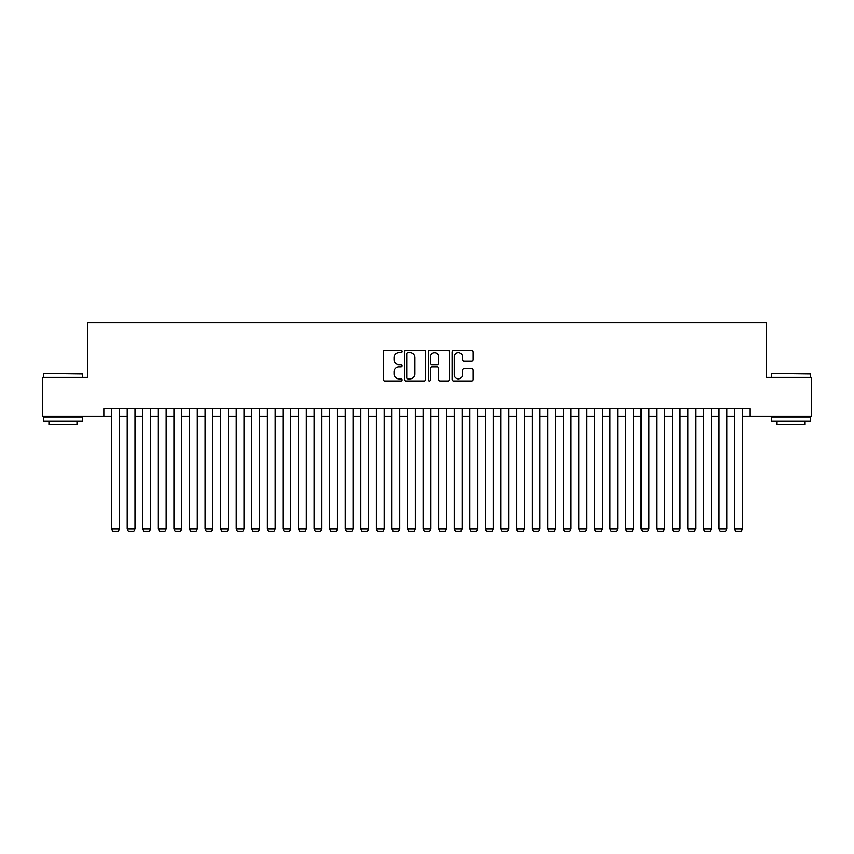 <?xml version="1.0" encoding="UTF-8"?>
<svg xmlns="http://www.w3.org/2000/svg" width="854" height="854" viewBox="0 0 854 854"><rect width="100%" height="100%" fill="white"/><g stroke="black" fill="none" stroke-linecap="round" stroke-linejoin="round"><path stroke-width="1.28" d="M402.085 351.496A1.067 1.067 0 0 0 401.006 350.428L384.77 350.428A1.527 1.527 0 0 0 383.243 351.955L383.243 379.475A1.527 1.527 0 0 0 384.77 381.001L401.006 381.001A1.067 1.067 0 0 0 402.085 379.934A1.067 1.067 0 0 0 401.006 378.866L398.914 378.866A4.889 4.889 0 0 1 394.014 373.967L394.014 371.671A4.889 4.889 0 0 1 398.914 366.782L401.006 366.782A1.067 1.067 0 0 0 402.085 365.715A1.067 1.067 0 0 0 401.006 364.647L398.914 364.647A4.889 4.889 0 0 1 394.014 359.747L394.014 357.463A4.889 4.889 0 0 1 398.914 352.563L401.006 352.563A1.067 1.067 0 0 0 402.085 351.496M471.675 361.21A1.527 1.527 0 0 0 473.201 359.673L473.201 351.955A1.527 1.527 0 0 0 471.675 350.428L453.634 350.428A1.527 1.527 0 0 0 452.108 351.955L452.108 379.475A1.527 1.527 0 0 0 453.634 381.001L471.675 381.001A1.527 1.527 0 0 0 473.201 379.475L473.201 370.145A1.527 1.527 0 0 0 471.675 368.618L463.957 368.618A1.527 1.527 0 0 0 462.43 370.145L462.43 374.767A4.089 4.089 0 0 1 458.342 378.866A4.089 4.089 0 0 1 454.253 374.767L454.253 356.652A4.089 4.089 0 0 1 458.342 352.563A4.089 4.089 0 0 1 462.43 356.652L462.43 359.673A1.527 1.527 0 0 0 463.957 361.21L471.675 361.21M103.825 416.336L42.7 416.336L42.7 377.393L87.482 377.393L87.482 322.887L766.518 322.887L766.518 377.393L811.3 377.393L811.3 416.336L750.175 416.336L750.175 408.543L103.825 408.543L103.825 416.336L111.618 416.336M425.666 351.955A1.527 1.527 0 0 0 424.128 350.428L406.098 350.428A1.527 1.527 0 0 0 404.561 351.955L404.561 379.475A1.527 1.527 0 0 0 406.098 381.001L424.128 381.001A1.527 1.527 0 0 0 425.666 379.475L425.666 351.955M429.872 350.428L447.902 350.428A1.527 1.527 0 0 1 449.439 351.955L449.439 379.475A1.527 1.527 0 0 1 447.902 381.001L440.184 381.001A1.527 1.527 0 0 1 438.657 379.475L438.657 368.309A1.527 1.527 0 0 0 437.131 366.782L432.007 366.782A1.527 1.527 0 0 0 430.48 368.309L430.48 379.934A1.067 1.067 0 0 1 429.413 381.001A1.067 1.067 0 0 1 428.334 379.934L428.334 351.955A1.527 1.527 0 0 1 429.872 350.428M119.4 416.336L127.193 416.336M134.975 416.336L142.767 416.336M150.55 416.336L158.342 416.336M166.124 416.336L173.917 416.336M181.699 416.336L189.492 416.336M197.274 416.336L205.067 416.336M212.849 416.336L220.642 416.336M228.424 416.336L236.216 416.336M243.998 416.336L251.791 416.336M259.573 416.336L267.366 416.336M275.148 416.336L282.941 416.336M290.723 416.336L298.516 416.336M306.298 416.336L314.08 416.336M321.873 416.336L329.655 416.336M337.447 416.336L345.229 416.336M353.022 416.336L360.804 416.336M368.597 416.336L376.379 416.336M384.172 416.336L391.954 416.336M399.747 416.336L407.529 416.336M415.322 416.336L423.104 416.336M430.896 416.336L438.678 416.336M446.471 416.336L454.253 416.336M462.046 416.336L469.828 416.336M477.621 416.336L485.403 416.336M493.196 416.336L500.978 416.336M508.77 416.336L516.553 416.336M524.345 416.336L532.127 416.336M539.92 416.336L547.702 416.336M555.484 416.336L563.277 416.336M571.059 416.336L578.852 416.336M586.634 416.336L594.427 416.336M602.209 416.336L610.002 416.336M617.784 416.336L625.576 416.336M633.358 416.336L641.151 416.336M648.933 416.336L656.726 416.336M664.508 416.336L672.301 416.336M680.083 416.336L687.876 416.336M695.658 416.336L703.45 416.336M711.233 416.336L719.025 416.336M726.807 416.336L734.6 416.336M742.382 416.336L750.175 416.336M407.774 352.563A1.067 1.067 0 0 0 406.707 353.641L406.707 377.788A1.067 1.067 0 0 0 407.774 378.866L409.995 378.866A4.889 4.889 0 0 0 414.884 373.967L414.884 357.463A4.889 4.889 0 0 0 409.995 352.563L407.774 352.563M438.657 356.737A4.089 4.089 0 0 0 434.569 352.649A4.089 4.089 0 0 0 430.48 356.737L430.48 363.121A1.527 1.527 0 0 0 432.007 364.647L437.131 364.647A1.527 1.527 0 0 0 438.657 363.121L438.657 356.737M119.4 408.543L119.4 529.096L111.618 529.096L111.618 408.543M119.4 529.096L118.236 531.113L112.781 531.113L111.618 529.096M43.949 373.497L82.411 373.967L43.949 373.497M62.95 421.001L43.479 421.001L43.479 417.115L82.411 417.115L82.411 421.001L62.95 421.001M76.967 421.001L76.967 424.587L48.934 424.587L48.934 421.001M772.048 373.497L810.521 373.967L772.048 373.497M791.05 421.001L771.589 421.001L771.589 417.115L810.521 417.115L810.521 421.001L791.05 421.001M805.066 421.001L805.066 424.587L777.033 424.587L777.033 421.001M134.975 408.543L134.975 529.096L127.193 529.096L127.193 408.543M134.975 529.096L133.811 531.113L128.356 531.113L127.193 529.096M150.55 408.543L150.55 529.096L142.767 529.096L142.767 408.543M150.55 529.096L149.386 531.113L143.931 531.113L142.767 529.096M166.124 408.543L166.124 529.096L158.342 529.096L158.342 408.543M166.124 529.096L164.961 531.113L159.506 531.113L158.342 529.096M181.699 408.543L181.699 529.096L173.917 529.096L173.917 408.543M181.699 529.096L180.536 531.113L175.081 531.113L173.917 529.096M197.274 408.543L197.274 529.096L189.492 529.096L189.492 408.543M197.274 529.096L196.11 531.113L190.655 531.113L189.492 529.096M212.849 408.543L212.849 529.096L205.067 529.096L205.067 408.543M212.849 529.096L211.685 531.113L206.23 531.113L205.067 529.096M228.424 408.543L228.424 529.096L220.642 529.096L220.642 408.543M228.424 529.096L227.26 531.113L221.805 531.113L220.642 529.096M243.998 408.543L243.998 529.096L236.216 529.096L236.216 408.543M243.998 529.096L242.835 531.113L237.38 531.113L236.216 529.096M259.573 408.543L259.573 529.096L251.791 529.096L251.791 408.543M259.573 529.096L258.41 531.113L252.955 531.113L251.791 529.096M275.148 408.543L275.148 529.096L267.366 529.096L267.366 408.543M275.148 529.096L273.985 531.113L268.53 531.113L267.366 529.096M290.723 408.543L290.723 529.096L282.941 529.096L282.941 408.543M290.723 529.096L289.559 531.113L284.104 531.113L282.941 529.096M306.298 408.543L306.298 529.096L298.516 529.096L298.516 408.543M306.298 529.096L305.134 531.113L299.679 531.113L298.516 529.096M321.873 408.543L321.873 529.096L314.08 529.096L314.08 408.543M321.873 529.096L320.709 531.113L315.254 531.113L314.08 529.096M337.447 408.543L337.447 529.096L329.655 529.096L329.655 408.543M337.447 529.096L336.284 531.113L330.829 531.113L329.655 529.096M353.022 408.543L353.022 529.096L345.229 529.096L345.229 408.543M353.022 529.096L351.848 531.113L346.404 531.113L345.229 529.096M368.597 408.543L368.597 529.096L360.804 529.096L360.804 408.543M368.597 529.096L367.423 531.113L361.979 531.113L360.804 529.096M384.172 408.543L384.172 529.096L376.379 529.096L376.379 408.543M384.172 529.096L382.998 531.113L377.553 531.113L376.379 529.096M399.747 408.543L399.747 529.096L391.954 529.096L391.954 408.543M399.747 529.096L398.572 531.113L393.128 531.113L391.954 529.096M415.322 408.543L415.322 529.096L407.529 529.096L407.529 408.543M415.322 529.096L414.147 531.113L408.703 531.113L407.529 529.096M430.896 408.543L430.896 529.096L423.104 529.096L423.104 408.543M430.896 529.096L429.722 531.113L424.278 531.113L423.104 529.096M446.471 408.543L446.471 529.096L438.678 529.096L438.678 408.543M446.471 529.096L445.297 531.113L439.853 531.113L438.678 529.096M462.046 408.543L462.046 529.096L454.253 529.096L454.253 408.543M462.046 529.096L460.872 531.113L455.428 531.113L454.253 529.096M477.621 408.543L477.621 529.096L469.828 529.096L469.828 408.543M477.621 529.096L476.447 531.113L471.002 531.113L469.828 529.096M493.196 408.543L493.196 529.096L485.403 529.096L485.403 408.543M493.196 529.096L492.021 531.113L486.577 531.113L485.403 529.096M508.77 408.543L508.77 529.096L500.978 529.096L500.978 408.543M508.77 529.096L507.596 531.113L502.152 531.113L500.978 529.096M524.345 408.543L524.345 529.096L516.553 529.096L516.553 408.543M524.345 529.096L523.171 531.113L517.716 531.113L516.553 529.096M539.92 408.543L539.92 529.096L532.127 529.096L532.127 408.543M539.92 529.096L538.746 531.113L533.291 531.113L532.127 529.096M555.484 408.543L555.484 529.096L547.702 529.096L547.702 408.543M555.484 529.096L554.321 531.113L548.866 531.113L547.702 529.096M571.059 408.543L571.059 529.096L563.277 529.096L563.277 408.543M571.059 529.096L569.896 531.113L564.441 531.113L563.277 529.096M586.634 408.543L586.634 529.096L578.852 529.096L578.852 408.543M586.634 529.096L585.47 531.113L580.015 531.113L578.852 529.096M602.209 408.543L602.209 529.096L594.427 529.096L594.427 408.543M602.209 529.096L601.045 531.113L595.59 531.113L594.427 529.096M617.784 408.543L617.784 529.096L610.002 529.096L610.002 408.543M617.784 529.096L616.62 531.113L611.165 531.113L610.002 529.096M633.358 408.543L633.358 529.096L625.576 529.096L625.576 408.543M633.358 529.096L632.195 531.113L626.74 531.113L625.576 529.096M648.933 408.543L648.933 529.096L641.151 529.096L641.151 408.543M648.933 529.096L647.77 531.113L642.315 531.113L641.151 529.096M664.508 408.543L664.508 529.096L656.726 529.096L656.726 408.543M664.508 529.096L663.344 531.113L657.89 531.113L656.726 529.096M680.083 408.543L680.083 529.096L672.301 529.096L672.301 408.543M680.083 529.096L678.919 531.113L673.464 531.113L672.301 529.096M695.658 408.543L695.658 529.096L687.876 529.096L687.876 408.543M695.658 529.096L694.494 531.113L689.039 531.113L687.876 529.096M711.233 408.543L711.233 529.096L703.45 529.096L703.45 408.543M711.233 529.096L710.069 531.113L704.614 531.113L703.45 529.096M726.807 408.543L726.807 529.096L719.025 529.096L719.025 408.543M726.807 529.096L725.644 531.113L720.189 531.113L719.025 529.096M742.382 408.543L742.382 529.096L734.6 529.096L734.6 408.543M742.382 529.096L741.219 531.113L735.764 531.113L734.6 529.096M43.479 377.393L43.479 373.967M52.361 417.115L52.361 416.336M73.54 417.115L73.54 416.336M82.411 377.393L82.411 373.967M771.589 377.393L771.589 373.967M780.46 417.115L780.46 416.336M801.639 417.115L801.639 416.336M810.521 377.393L810.521 373.967"/></g></svg>
